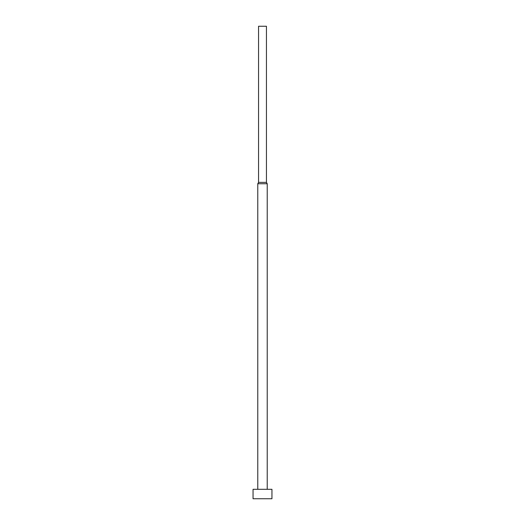 <?xml version="1.0" encoding="UTF-8"?>
<svg xmlns="http://www.w3.org/2000/svg" width="525" height="525" viewBox="0 0 525 525"><rect width="100%" height="100%" fill="white"/><g stroke="black" fill="none" stroke-linecap="round" stroke-linejoin="round"><path stroke-width="0.79" d="M271.95 489.3L253.05 489.3L253.05 498.75L271.95 498.75L271.95 489.3M266.438 182.385L258.562 182.385L258.562 26.25L266.438 26.25L266.438 182.385L267.225 183.75L257.775 183.75L257.775 489.3M267.225 183.75L267.225 489.3M258.562 182.385L257.775 183.75"/></g></svg>
